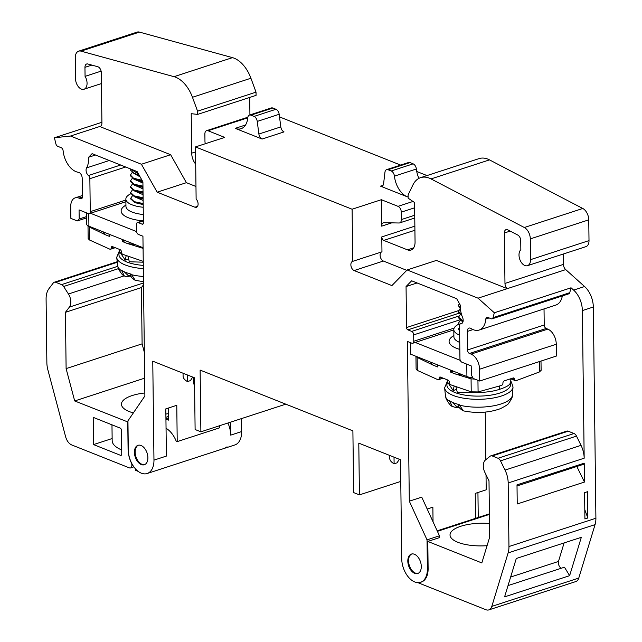<?xml version="1.0" encoding="UTF-8"?>
<svg xmlns="http://www.w3.org/2000/svg" width="642" height="642" viewBox="0 0 642 642"><rect width="100%" height="100%" fill="white"/><g stroke="black" fill="none" stroke-linecap="round" stroke-linejoin="round"><path stroke-width="0.96" d="M458.869 406.201A91.541 64.449 -68.3 0 1 456.277 406.177A1.557 1.075 91.9 0 1 455.21 407.325A1.557 1.075 91.9 0 1 454.865 407.237L452.209 406.362L449.504 400.76A33.512 12.021 -0.7 0 0 459.199 404.612L463.331 410.856C476.573 413.52 488.947 412.79 500.455 408.657C505.768 405.904 508.44 404.179 508.48 403.481C511.465 399.404 512.757 396.636 512.364 395.183A33.464 12.005 179.3 0 1 501.001 403.97A33.464 12.005 -0.7 0 1 459.239 405.102A1.557 0.642 175.1 0 1 458.597 404.653A1.557 0.642 175.1 0 1 458.645 404.468M466.766 364.142L466.919 376.565L410.455 354.103L410.31 342.587M466.919 376.565A9.726 3.491 -0.7 0 0 472.817 377.656M485.256 412.108L485.842 459.664M486.026 474.759L486.211 489.814L475.249 493.385L475.553 518.351M433.045 521.818L432.868 507.188L427.187 509.034M381.332 199.71L398.016 206.339A4.863 2.977 72 0 1 401.282 212.149L401.37 219.564A4.863 2.977 72 0 1 399.669 222.91A4.863 2.977 72 0 1 399.043 222.999L383.98 222.71A4.863 2.977 -108 0 0 383.354 222.806A4.863 2.977 -108 0 0 381.653 226.153L381.332 199.71L352.105 209.228L352.739 261.342A4.863 2.977 -108 0 0 352.57 261.39A4.863 2.977 -108 0 0 350.869 264.737A4.863 2.977 -108 0 0 354.135 270.555L391.917 285.586L407.132 269.961L478.049 298.169L494.324 312.782L493.016 317.686A2.921 1.79 72 0 1 492.101 318.825A2.921 1.79 72 0 1 491.226 318.769L487.735 317.381A2.921 1.79 -108 0 0 486.869 317.333A2.921 1.79 -108 0 0 485.858 318.994A19.453 11.925 72 0 1 479.125 330.052A19.453 11.925 72 0 1 471.011 328.503A4.863 2.977 -108 0 0 468.981 328.11A4.863 2.977 -108 0 0 467.28 331.457L467.504 349.986A2.921 1.79 -108 0 0 469.462 353.477L471.067 354.111A12.647 7.752 72 0 1 479.55 369.23L479.694 381.035L473.282 378.483L471.324 374.992L471.212 365.916L461.903 362.208A2.921 1.79 72 0 1 459.945 358.726L459.544 325.759A2.921 1.79 72 0 1 460.563 323.753A2.921 1.79 72 0 1 460.908 323.696A4.863 2.977 -108 0 0 461.47 323.608A4.863 2.977 -108 0 0 462.593 317.493A19.453 11.925 72 0 1 460.266 306.451A19.453 11.925 72 0 1 460.282 305.127L456.679 298.699L411.634 280.787L406.057 286.557L406.555 327.548A1.942 1.196 -108 0 0 407.863 329.868L411.715 331.4A2.921 1.79 72 0 1 413.673 334.891L413.753 341.247A2.921 1.79 72 0 1 412.726 343.253A2.921 1.79 72 0 1 411.859 343.205L407.365 341.416L409.315 501.185L421.738 497.141L439.457 535.805L439.481 537.619L427.789 541.431L481.813 562.93L489.686 537.121L488.995 480.826L484.871 472.408A9.726 5.963 72 0 1 483.298 465.98A9.726 5.963 72 0 1 485.504 459.937L490.175 456.197A4.863 2.977 72 0 1 490.777 455.868A4.863 2.977 72 0 1 492.229 455.956L568.218 431.199A4.863 2.977 -108 0 0 566.766 431.111L490.777 455.868M415.23 342.443L460.298 360.379M459.656 335.164A24.316 8.723 179.3 0 1 453.806 329.587A24.316 8.723 179.3 0 1 458.685 324.25M459.608 331.336L458.669 329.346M459.56 326.922L458.653 328.768L459.6 330.598M461.542 314.532L458.444 311.338L460.226 308.786M460.338 308.128L458.372 305.536L459.399 303.554M460.362 320.398L458.589 322.966L459.64 324.892M459.552 325.534L458.581 322.958M460.29 314.588L458.516 317.148L463.139 320.944M463.026 321.634L458.524 317.886L458.516 317.148M460.41 308.898L458.372 305.536M461.807 315.382L458.452 312.076L458.444 311.338M462.673 322.541L461.927 321.217M409.315 501.185L427.034 539.85L427.387 568.9A19.453 11.925 72 0 1 420.574 582.294A19.453 11.925 72 0 1 401.715 558.692L400.512 459.744L358.79 443.149L359.424 494.886L353.646 492.591L352.891 430.862L200.127 370.089L200.882 431.817L195.112 429.514L194.478 377.777L152.764 361.181L153.968 460.129A19.453 11.925 72 0 1 147.162 473.515A19.453 11.925 72 0 1 128.296 449.914L127.943 420.863L144.883 395.986L142.933 236.216L138.439 234.426A2.921 1.79 72 0 1 136.481 230.935L136.401 224.588A2.921 1.79 72 0 1 137.428 222.573A2.921 1.79 72 0 1 138.295 222.63L142.147 224.162A1.942 1.196 -108 0 0 142.725 224.194A1.942 1.196 -108 0 0 143.407 222.854L142.909 181.871L137.131 171.575L92.087 153.655L88.604 157.258A19.453 11.925 72 0 1 88.652 158.614A19.453 11.925 72 0 1 86.582 167.907A4.863 2.977 -108 0 0 88.436 175.515A2.921 1.79 72 0 1 89.856 178.685L90.265 211.651A2.921 1.79 72 0 1 89.238 213.658A2.921 1.79 72 0 1 88.371 213.609L79.062 209.902L79.175 218.978L77.281 220.936L70.869 218.384L70.724 206.588A12.647 7.752 72 0 1 75.146 197.88A12.647 7.752 72 0 1 78.918 198.105L80.523 198.739A2.921 1.79 -108 0 0 81.398 198.795A2.921 1.79 -108 0 0 82.417 196.781L82.192 178.259A4.863 2.977 -108 0 0 78.348 172.289A19.453 11.925 72 0 1 63.125 150.814A2.921 1.79 -108 0 0 61.183 147.684L57.692 146.296A2.921 1.79 72 0 1 55.862 143.768L54.418 137.765L70.5 136.032L99.727 126.514L170.644 154.722L186.389 182.673L195.97 186.485M352.105 209.228L195.489 146.922L196.123 199.036A4.863 2.977 -108 0 1 198.097 203.963A4.863 2.977 -108 0 1 196.396 207.31A4.863 2.977 -108 0 1 194.943 207.222L157.162 192.191L141.417 164.248L70.5 136.032M134.419 452.345A10.216 6.26 -108 0 0 144.322 464.736A10.216 6.26 -108 0 0 147.893 457.714A10.216 6.26 -108 0 0 137.99 445.323A10.216 6.26 -108 0 0 134.419 452.345M407.814 561.116A10.216 6.26 -108 0 0 417.717 573.507A10.216 6.26 -108 0 0 421.288 566.477A10.216 6.26 -108 0 0 411.394 554.086A10.216 6.26 -108 0 0 407.814 561.116M352.739 261.342L381.966 251.825L381.789 236.922A2.921 1.79 -108 0 0 383.747 240.405L407.493 249.85A11.668 7.15 -108 0 0 410.968 250.059A11.668 7.15 -108 0 0 415.061 242.026L414.58 202.535L408.135 198.169L408.095 194.943L412.91 184.976A29.179 17.88 72 0 1 420.638 177.641A29.179 17.88 72 0 1 431.023 178.917L524.329 227.509A9.726 5.963 72 0 1 530.3 238.888L530.549 259.657A8.755 5.369 72 0 1 527.483 265.684A8.755 5.369 72 0 1 519.001 255.059A8.755 5.369 72 0 1 520.847 249.738L520.742 240.718A4.863 2.977 -108 0 0 517.757 235.036L507.79 229.844A4.863 2.977 -108 0 0 506.065 229.635A4.863 2.977 -108 0 0 504.363 232.982L504.973 283.427A4.863 2.977 -108 0 0 507.276 288.651L436.359 260.435L407.132 269.961M381.629 251.929A4.863 2.977 72 0 0 380.096 255.219A4.863 2.977 72 0 0 383.362 261.037L406.755 270.338M478.049 298.169L565.73 269.608A4.863 2.977 72 0 1 563.435 264.384L504.973 283.427M494.324 312.782L571.051 287.793L573.635 290.104A19.453 11.925 72 0 1 582.358 310.592L593.32 307.02A19.453 11.925 -108 0 0 584.589 286.533L565.73 269.608M563.307 254.015L563.435 264.384M527.483 265.684L585.945 246.64A8.755 5.369 -108 0 0 589.011 240.614L530.549 259.657M279.503 116.892L400.64 165.082M416.73 171.486L427.002 175.571M249.706 97.44L249.923 114.926M78.661 51.159L137.115 32.116A9.726 5.963 -108 0 1 139.458 32.1L232.484 57.636A29.179 17.88 -108 0 1 250.918 78.236L256.03 92.151L256.07 95.369L197.608 114.412L197.575 111.186L192.464 97.279A29.179 17.88 72 0 0 174.022 76.679L81.004 51.143A9.726 5.963 72 0 0 78.661 51.159A9.726 5.963 72 0 0 75.258 57.852L75.507 78.621A8.755 5.369 72 0 0 83.998 89.246L101.436 83.564M147.162 473.515L223.881 448.525A19.453 11.925 -108 0 0 226.377 447.137L227.107 446.896A19.453 11.925 72 0 1 224.612 448.285L234.844 444.954A19.453 11.925 -108 0 0 241.657 431.56L241.496 418.584M582.358 310.592L584.172 458.211L508.175 482.961L508.954 546.543A19.453 11.925 72 0 1 508.119 552.923L491.812 606.393A9.726 5.963 72 0 1 488.827 609.9L575.786 581.572A9.726 5.963 -108 0 0 578.771 578.073L595.062 524.618A19.453 11.925 -108 0 0 595.904 518.238L593.32 307.02M420.638 177.641L479.101 158.598A29.179 17.88 -108 0 1 489.485 159.882L582.784 208.473A9.726 5.963 -108 0 1 588.754 219.845L589.011 240.614M205.368 143.704A4.863 2.977 72 0 1 204.967 141.425L204.878 134.018A4.863 2.977 72 0 1 206.58 130.671A4.863 2.977 72 0 1 208.032 130.751L224.716 137.404L195.489 146.922M407.357 196.837L380.481 186.14A4.863 2.977 -108 0 0 381.934 186.228A4.863 2.977 -108 0 0 383.603 183.652L384.951 172.233A4.863 2.977 72 0 1 386.612 169.657A4.863 2.977 72 0 1 388.065 169.737L391.211 170.989A4.863 2.977 72 0 1 394.437 176.157A19.453 11.925 -108 0 0 407.357 196.837L408.119 196.588M250.894 115.167L254.039 116.419A4.863 2.977 72 0 1 257.241 121.426L258.887 134.034A4.863 2.977 -108 0 0 262.105 139.049L235.221 128.352A19.453 11.925 -108 0 0 241.047 128.705A19.453 11.925 -108 0 0 247.764 117.807A4.863 2.977 72 0 1 249.441 115.079A4.863 2.977 72 0 1 250.894 115.167L272.818 108.025A4.863 2.977 -108 0 0 271.365 107.944L249.441 115.079M100.666 126.201L99.727 126.514A4.863 2.977 -108 0 0 100.216 126.426A4.863 2.977 -108 0 0 101.918 123.071L101.3 72.626A4.863 2.977 -108 0 0 97.761 66.72L87.826 63.991A4.863 2.977 -108 0 0 86.654 63.999A4.863 2.977 -108 0 0 84.953 67.346L85.065 76.366A8.755 5.369 72 0 1 87.063 83.219A8.755 5.369 72 0 1 83.998 89.246M197.608 114.412L191.22 113.674L191.701 153.165A11.668 7.15 -108 0 0 195.698 164.167M141.417 164.248L170.644 154.722M157.162 192.191L186.389 182.673M101.909 122.301L54.418 137.765M143.527 284.791L141.417 287.56L142.107 343.855L144.354 352.322M241.657 431.56L230.695 435.132L230.526 422.155M227.902 423.014A19.453 11.925 72 0 1 230.655 434.056M144.667 378.162L74.689 400.953L127.959 422.003M144.843 392.984A31.61 11.339 -0.7 0 0 132.196 395.544A31.61 11.339 -0.7 0 0 121.442 404.227A31.61 11.339 -0.7 0 0 133.351 412.918M165.877 414.074A31.61 11.339 -0.7 0 0 168.573 413.56M127.758 422.067L128.087 449.304A20.913 12.816 -108 0 0 131.297 462.762A3.892 2.383 72 0 1 130.527 467.946A3.892 2.383 72 0 1 129.363 467.874L71.679 444.93C68.887 443.63 66.872 440.942 65.644 436.849L47.869 369.824A19.453 11.925 72 0 1 46.866 362.698L46.096 299.132A19.453 11.925 72 0 1 48.961 288.659L53.31 282.945A4.863 2.977 72 0 1 54.297 282.223A4.863 2.977 72 0 1 55.742 282.303L61.552 284.615A4.863 2.977 72 0 1 63.622 286.501L68.437 294.004A9.726 5.963 72 0 1 70.813 301.876A9.726 5.963 72 0 1 69.384 307.109L65.428 312.317L141.417 287.56M138.271 471.421L135.374 470.265L135.35 468.708M142.107 343.855L66.11 368.612L65.428 312.317M66.11 368.612L74.689 400.953M93.547 444.593L93.21 417.356L120.166 428.086A1.942 1.196 -108 0 1 121.474 430.405L121.763 454.014A1.942 1.196 -108 0 1 121.081 455.347A1.942 1.196 -108 0 1 120.495 455.314L93.547 444.593L112.133 438.534M219.572 425.726L219.596 427.813L177.216 441.616L176.775 405.303L165.813 408.874L166.39 456.077L153.968 460.129M166.479 428.551L166.053 428.687M285.778 404.163L200.882 431.817M86.357 212.807L86.493 223.922A9.726 3.491 -0.7 0 0 88.917 226.185L88.765 213.706M143.07 247.732L88.917 226.185M168.509 407.999L168.653 420.141L165.941 419.057M90.474 213.256L136.537 231.561M143.214 207.254A24.316 8.723 179.3 0 1 125.856 199.116A24.316 8.723 179.3 0 1 130.735 193.788M143.182 204.276L134.579 202.551L143.182 204.621M134.579 202.551L130.719 198.876M132.485 195.738L130.711 198.298L134.146 201.644L143.174 203.546M138.455 173.934L130.382 168.894M133.841 179.126L142.917 183.066M133.769 173.316L140.1 176.863M142.957 186.116L133.905 184.206L130.495 180.875L132.276 178.315M141.986 180.225L133.576 178.283L130.43 175.065L132.204 172.505M132.421 189.928L130.639 192.504L134.114 195.85L143.102 197.736M143.11 198.466L134.507 196.741L130.647 193.234L130.639 192.488M132.348 184.126L130.567 186.678L134.026 190.032L143.03 191.926M143.038 192.656L134.435 190.931L130.575 187.416L130.567 186.678M142.42 180.996L134.29 179.311L130.438 175.796L130.422 175.065M138.913 174.744L134.242 173.509L130.366 169.986L130.35 169.255M142.965 186.846L134.363 185.121L130.503 181.606L130.495 180.875M134.507 196.741L143.118 199.044M134.435 190.931L143.046 193.226M134.363 185.121L142.973 187.424M136.602 180.209L142.749 181.59M134.242 173.509L139.178 175.218M142.989 188.876L133.913 184.936M143.062 194.678L133.985 190.746M143.134 200.489L134.05 196.556M131.305 276.838L127.252 276.854A1.557 1.075 91.9 0 1 126.923 276.766L124.259 275.891L121.555 270.29A33.512 12.021 -0.7 0 0 131.249 274.142L135.277 280.361L143.487 281.661M95.506 155.011L88.604 157.258M86.405 216.627L79.175 218.978M86.421 217.959L77.281 220.936M177.216 441.616L176.237 441.231A21.395 13.113 -108 0 0 166.045 428.294M168.629 417.846L165.933 418.72M122.397 239.506A2.921 1.79 72 0 1 122.59 240.702L124.139 240.196M143.118 248.382L127.124 243.414L122.598 241.609L122.59 240.702M143.278 261.382L122.75 254.32A1.942 1.196 72 0 1 121.45 251.993A1.942 1.196 -108 0 0 120.142 249.666L112.438 246.6A1.942 1.196 -108 0 0 111.86 246.568A1.942 1.196 -108 0 0 111.178 247.908A1.942 1.196 72 0 1 110.496 249.248A1.942 1.196 72 0 1 109.918 249.216L89.366 239.931L88.155 238.511M109.91 234.539A2.921 1.79 72 0 0 109.75 235.598L109.766 236.505L105.232 234.699L89.206 226.939L88.058 225.783M125.399 240.702L122.598 241.609M183.058 373.235L183.09 376.18A29.179 10.465 -0.7 0 0 187.448 381.589L187.368 374.944M194.558 384.325A29.179 10.465 -0.7 0 1 193.86 384.141L193.78 377.496M192.688 377.063L190.417 380.618L187.448 381.589M400.777 481.42L359.424 494.886M477.937 492.502L478.242 517.468M576.829 466.485L584.461 482.054L584.22 463.187A1.942 1.196 72 0 1 583.554 464.294L517.019 485.97M479.55 369.23L556.277 344.24L556.421 356.037L479.694 381.035M556.277 344.24A12.647 7.752 -108 0 0 547.787 329.121L546.19 328.479A2.921 1.79 72 0 1 544.223 324.988L544.031 308.914M479.125 330.052L555.852 305.062A19.453 11.925 -108 0 0 562.328 295.946M492.101 318.825L568.82 293.827A2.921 1.79 -108 0 0 569.743 292.696L571.051 287.793M584.156 457.449A19.453 11.925 -108 0 0 581.026 445.347L576.5 436.111A4.863 2.977 -108 0 0 574.028 433.511L568.218 431.199M581.323 537.314L569.631 575.673L504.596 596.859L516.288 558.5L581.323 537.314M508.031 585.584L564.462 567.207L569.631 575.673M561.172 568.274A4.887 2.993 72 0 1 558.46 561.461L564.109 542.915M584.461 482.054L517.235 503.962L517.003 484.854L584.22 463.187M584.589 492.663L587.51 491.692L587.831 517.99L584.91 518.961L584.589 492.671M417.854 582.647L485.93 609.731A9.726 5.963 72 0 0 488.827 609.9M489.517 523.503A31.61 11.339 -0.7 0 0 460.779 526.271A31.61 11.339 -0.7 0 0 450.034 534.955A31.61 11.339 -0.7 0 0 487.077 545.684M508.183 482.969A19.453 11.925 72 0 0 505.037 470.096L500.511 460.86A4.863 2.977 72 0 0 498.031 458.26L492.229 455.956M411.763 553.982A10.216 6.26 -108 0 0 408.545 560.875A10.216 6.26 -108 0 0 418.078 573.37M420.574 582.294L421.304 582.053A19.453 11.925 -108 0 0 428.118 568.668L427.789 541.431M427.034 539.85L439.457 535.805M510.639 577.046L558.46 561.461M584.798 509.716L587.831 517.99M406.057 286.557L417.107 282.962M138.367 445.219A10.216 6.26 -108 0 0 135.149 452.112A10.216 6.26 -108 0 0 144.683 464.599M111.973 424.819L112.165 440.661A41.337 14.83 -0.7 0 0 121.707 449.978M101.123 71.134L85.065 76.366M256.03 92.151L197.575 111.186M418.913 178.372A19.453 11.925 72 0 1 416.353 169.015A4.863 2.977 -108 0 0 413.127 163.846L409.989 162.595A4.863 2.977 -108 0 0 408.537 162.514L386.612 169.657M262.105 139.049L284.021 131.907A4.863 2.977 72 0 1 280.811 126.899L279.166 114.284A4.863 2.977 -108 0 0 275.964 109.276L272.818 108.025M450.347 369.977A2.921 1.79 72 0 1 450.532 371.172L452.088 370.667M474.831 379.101L471.067 378.852L455.074 373.885L450.548 372.079L450.532 371.172M541.118 370.33L539.465 371.943L516.096 380.666A1.942 1.372 -68.3 0 1 515.357 380.658A1.942 1.372 -68.3 0 1 514.611 379.326A1.942 1.372 111.7 0 0 513.873 377.994A1.942 1.372 111.7 0 0 513.127 377.986L504.363 380.842A1.942 1.372 111.7 0 0 502.919 383.138A1.942 1.372 -68.3 0 1 501.482 385.433L478.089 391.933L471.22 391.845L450.7 384.791A1.942 1.196 72 0 1 449.392 382.463A1.942 1.196 -108 0 0 448.092 380.136L440.388 377.071A1.942 1.196 -108 0 0 439.81 377.039A1.942 1.196 -108 0 0 439.128 378.379A1.942 1.196 72 0 1 438.446 379.719A1.942 1.196 72 0 1 437.868 379.679L417.316 370.402L416.104 368.981M437.86 365.009A2.921 1.79 72 0 0 437.7 366.068L437.708 366.975L433.181 365.17L417.156 357.409L416.032 356.318M453.348 371.164L450.548 372.079M389.71 455.443L389.742 458.396A29.179 10.465 -0.7 0 0 394.1 463.797L394.019 457.16M400.592 466.373A29.179 10.465 -0.7 0 1 400.512 466.357L400.431 459.712M399.34 459.279L397.069 462.834L394.1 463.797M128.617 258.919L125.222 260.138L126.177 255.685M125.222 260.138L119.292 251.078M127.991 256.407L129.331 261.767L143.246 262.193M456.566 389.381L453.164 390.601L454.119 386.147M453.164 390.601L447.241 381.549L444.625 387.864A34.227 12.278 -0.7 0 0 465.306 398.457A34.227 12.278 -0.7 0 0 501.402 396.018A34.227 12.278 -0.7 0 0 513.03 387.03L511.393 382.022L510.262 380.778M510.238 378.932L510.213 383.242C509.475 385.264 505.92 387.286 499.54 389.309C485.521 394.156 464.688 392.262 457.273 392.238L455.94 386.869M452.209 406.362C450.853 406.153 448.814 403.625 446.11 398.786L445.484 395.994A33.464 12.005 -0.7 0 0 449.544 401.25A1.557 0.642 -4.9 0 0 450.74 401.491M456.277 406.177L452.072 402.165M510.278 382.496A31.899 11.444 179.3 0 1 499.845 393.04A31.899 11.444 179.3 0 1 463.123 394.798A31.899 11.444 179.3 0 1 447.394 382.985M453.878 335.606A29.179 10.465 -0.7 0 0 459.832 349.4M453.902 337.074L453.894 336.849A24.316 8.723 -0.7 0 0 459.744 342.427M413.753 341.247L454.143 328.086M391.748 222.862L381.653 226.153M381.789 236.922L414.86 226.144M573.635 290.104L584.589 286.533M510.173 231.088L504.363 232.982M247.764 117.807L208.032 130.751M398.016 206.339L412.991 201.46M380.481 186.14L383.065 185.305M235.221 128.352L245.549 124.989M401.282 212.149L414.644 207.799M401.37 219.564L414.732 215.214M194.943 207.222L197.527 206.379M165.917 417.3L168.605 416.425M117.197 262.289L55.742 282.303M117.646 266.342L61.552 284.615M118.297 268.685L63.622 286.501M124.195 275.843L68.437 294.004M143.503 282.97L69.384 307.109M125.928 205.135A29.179 10.465 -0.7 0 0 142.821 220.816M143.302 214.516A24.316 8.723 179.3 0 1 125.944 206.379L125.952 206.604M143.286 265.395A31.899 11.444 179.3 0 1 119.444 252.515M124.259 275.891C122.903 275.683 120.873 273.155 118.16 268.316L116.675 257.394A34.227 12.278 -0.7 0 0 143.326 268.621M130.631 273.99L130.647 274.182A1.557 0.642 175.1 0 0 131.289 274.632A33.464 12.005 -0.7 0 0 143.423 276.493M117.534 265.531A33.464 12.005 -0.7 0 0 121.603 270.78A1.557 0.642 -4.9 0 0 122.791 271.02M130.92 275.731A91.541 64.449 -68.3 0 1 128.336 275.715L124.123 271.694M135.293 280.369C131.57 278.106 130.029 276.044 130.647 274.182A1.557 0.642 175.1 0 1 130.695 274.006M128.336 275.715A1.557 1.075 91.9 0 1 127.26 276.854M143.383 220.968L138.295 222.63M143.174 223.825L142.147 224.162M109.3 160.5L86.582 167.907M120.648 165.018L88.436 175.515M125.671 167.016L89.856 178.685M125.864 200.047L90.265 211.651M82.417 196.966L78.918 198.105M82.072 198.234L80.523 198.739M89.206 226.939L89.366 239.931M135.173 244.586A48.632 17.446 179.3 0 1 127.124 243.414M105.232 234.699A48.632 17.446 179.3 0 1 102.784 231.706M113.674 247.098L111.178 247.908M508.954 546.543L595.904 518.238M437.403 531.335L489.405 514.394M498.031 458.26L574.028 433.511M500.511 460.86L576.5 436.111M505.037 470.096L581.026 445.347M428.118 568.668L427.387 568.9M508.119 552.923L595.062 524.618M491.812 606.393L578.771 578.073M413.673 334.891L459.68 319.901M411.715 331.4L458.813 316.057M407.863 329.868L458.845 313.264M406.555 327.548L458.581 310.6M460.908 323.696L461.983 323.343M471.067 354.111L547.787 329.121M469.462 353.477L546.19 328.479M467.504 349.986L544.223 324.988M467.28 331.457L473.018 329.587M485.858 318.994L489.116 317.926M493.016 317.686L569.743 292.696M121.531 454.977L120.495 455.314M91.854 65.099L84.953 67.346M139.458 32.1L81.004 51.143M232.484 57.636L174.022 76.679M250.918 78.236L192.464 97.279M195.545 151.913L191.701 153.165M416.353 169.015L394.437 176.157M413.127 163.846L391.211 170.989M409.989 162.595L388.065 169.737M258.887 134.034L280.811 126.899M257.241 121.426L279.166 114.284M254.039 116.419L275.964 109.276M588.754 219.845L530.3 238.888M582.784 208.473L524.329 227.509M489.485 159.882L431.023 178.917M413.665 247.844L407.493 249.85M414.917 230.253L383.747 240.405M383.362 261.037L354.135 270.555M471.067 378.852L471.22 391.845M417.156 357.409L417.316 370.402M463.123 375.056A48.632 17.446 179.3 0 1 455.074 373.885M433.181 365.17A48.632 17.446 179.3 0 1 430.734 362.168M441.624 377.568L439.128 378.379M478.089 391.933L477.945 380.337M539.465 371.943L539.336 361.607M514.611 379.326L512.091 378.323M499.5 386.075L499.54 389.309M458.581 404.452L458.597 404.653C457.971 406.506 459.52 408.569 463.235 410.84M512.364 395.183L513.03 387.03M445.484 395.994L444.625 387.864M459.247 407.309L455.202 407.325L452.417 406.498M453.894 336.849L453.806 329.587M458.653 328.768L458.661 329.507M463.018 321.65L462.376 321.401M453.806 329.876L412.726 343.253M414.764 217.991L399.669 222.91M54.297 282.223L117.133 261.751M125.856 199.116L125.944 206.379M130.711 198.298L130.719 199.036M134.29 179.303L136.818 180.298M116.675 257.394L119.292 251.086M127.252 276.854L124.476 276.028M137.428 222.573L143.383 220.639M89.238 213.658L125.888 201.716M75.146 197.88L82.401 195.521M88.002 225.751L88.155 238.559M115.223 247.708L110.496 249.248M489.397 513.841L437.186 530.846M462.104 323.247L460.563 323.753M130.527 467.946L133.873 466.854M206.58 130.671L247.852 117.221M415.944 356.286L416.104 369.022M443.165 378.178L438.446 379.719M541.005 361.061L541.118 370.362M515.357 380.658L510.663 378.796M119.292 251.343L119.268 249.321M447.241 381.813L447.217 379.791"/></g></svg>
